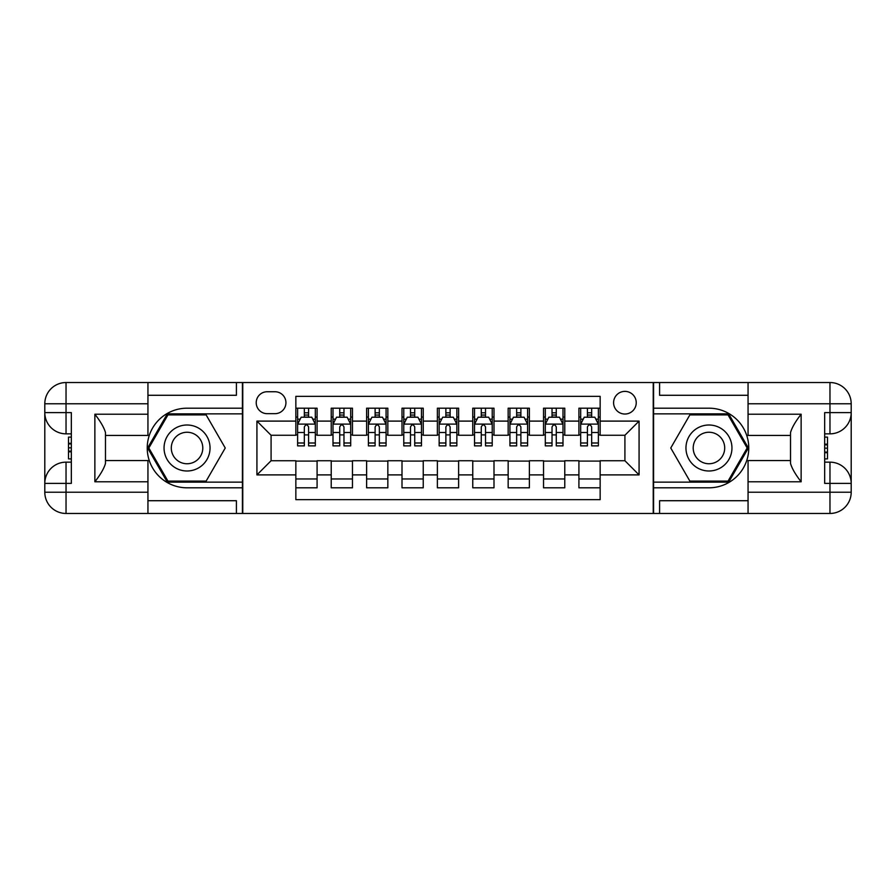 <?xml version="1.0" encoding="UTF-8"?>
<svg xmlns="http://www.w3.org/2000/svg" width="896" height="896" viewBox="0 0 896 896"><rect width="100%" height="100%" fill="white"/><g stroke="black" fill="none" stroke-linecap="round" stroke-linejoin="round"><path stroke-width="1.34" d="M624.915 391.384A11.323 11.323 0 0 0 613.592 402.707A11.323 11.323 0 0 0 624.915 414.03A11.323 11.323 0 0 0 636.238 402.707A11.323 11.323 0 0 0 624.915 391.384M147.941 500.718L236.41 500.718L236.41 513.464L748.059 513.464L748.059 492.229L829.965 492.229L829.965 483.381L824.667 483.381L824.667 412.619L829.965 412.619L829.965 403.771L748.059 403.771L748.059 414.21L801.136 414.21L801.136 481.79C795.469 474.522 791.93 468.395 790.518 463.411L790.518 432.589C791.93 427.605 795.469 421.478 801.136 414.21M600.152 408.195L578.917 408.195L578.917 421.109L564.771 421.109L564.771 435.266L578.917 435.266L578.917 421.109M564.771 421.109L564.771 408.195L543.536 408.195L543.536 421.109L529.379 421.109L529.379 435.266L543.536 435.266L543.536 421.109M529.379 421.109L529.379 408.195L508.155 408.195L508.155 421.109L493.998 421.109L493.998 435.266L508.155 435.266L508.155 421.109M493.998 421.109L493.998 408.195L472.763 408.195L472.763 421.109L458.618 421.109L458.618 435.266L472.763 435.266L472.763 421.109M458.618 421.109L458.618 408.195L437.382 408.195L437.382 421.109L423.237 421.109L423.237 435.266L437.382 435.266L437.382 421.109M423.237 421.109L423.237 408.195L402.002 408.195L402.002 421.109L387.845 421.109L387.845 435.266L402.002 435.266L402.002 421.109M387.845 421.109L387.845 408.195L366.621 408.195L366.621 421.109L352.464 421.109L352.464 435.266L366.621 435.266L366.621 421.109M352.464 421.109L352.464 408.195L331.229 408.195L331.229 435.266L317.083 435.266L317.083 408.195L295.848 408.195M295.848 487.805L317.083 487.805L317.083 460.734L331.229 460.734L331.229 487.805L352.464 487.805L352.464 460.734L366.621 460.734L366.621 474.891L352.464 474.891M366.621 474.891L366.621 487.805L387.845 487.805L387.845 460.734L402.002 460.734L402.002 474.891L387.845 474.891M402.002 474.891L402.002 487.805L423.237 487.805L423.237 460.734L437.382 460.734L437.382 474.891L423.237 474.891M437.382 474.891L437.382 487.805L458.618 487.805L458.618 460.734L472.763 460.734L472.763 474.891L458.618 474.891M472.763 474.891L472.763 487.805L493.998 487.805L493.998 460.734L508.155 460.734L508.155 474.891L493.998 474.891M508.155 474.891L508.155 487.805L529.379 487.805L529.379 460.734L543.536 460.734L543.536 474.891L529.379 474.891M543.536 474.891L543.536 487.805L564.771 487.805L564.771 460.734L578.917 460.734L578.917 474.891L564.771 474.891M267.187 413.672L274.971 413.672A10.965 10.965 0 0 0 285.936 402.707A10.965 10.965 0 0 0 274.971 391.742L267.187 391.742A10.965 10.965 0 0 0 256.222 402.707A10.965 10.965 0 0 0 267.187 413.672M748.059 395.282L659.59 395.282L659.59 382.536L653.229 382.536L653.229 513.464M653.229 382.536L147.941 382.536L147.941 403.771L66.035 403.771L66.035 412.619L71.333 412.619L71.333 483.381L66.035 483.381L66.035 492.229L147.941 492.229L147.941 481.79L94.864 481.79L94.864 414.21C100.531 421.478 104.07 427.605 105.482 432.589L105.482 463.411C104.07 468.395 100.531 474.522 94.864 481.79M242.771 513.464L242.771 382.536M600.152 421.109L600.152 396.334L295.848 396.334L295.848 435.266L271.085 435.266L271.085 460.734L295.848 460.734L295.848 499.666L600.152 499.666L600.152 460.734L624.915 460.734L624.915 435.266L600.152 435.266L600.152 421.109L639.072 421.109L639.072 474.891L600.152 474.891M295.848 474.891L256.928 474.891L256.928 421.109L295.848 421.109M578.917 474.891L578.917 487.805L600.152 487.805M295.848 417.043L297.618 417.043M304.338 417.043L308.582 417.043M315.314 417.043L317.083 417.043M295.848 434.907L297.618 434.907M304.338 434.907L308.582 434.907M315.314 434.907L317.083 434.907M295.848 461.093L317.083 461.093M295.848 478.957L317.083 478.957M331.229 434.907L332.998 434.907M339.73 434.907L343.974 434.907M350.694 434.907L352.464 434.907M331.229 417.043L332.998 417.043M339.73 417.043L343.974 417.043M350.694 417.043L352.464 417.043M331.229 461.093L352.464 461.093M331.229 478.957L352.464 478.957M366.621 461.093L387.845 461.093M366.621 478.957L387.845 478.957M366.621 417.043L368.39 417.043M375.11 417.043L379.355 417.043M386.075 417.043L387.845 417.043M366.621 434.907L368.39 434.907M375.11 434.907L379.355 434.907M386.075 434.907L387.845 434.907M402.002 461.093L423.237 461.093M402.002 478.957L423.237 478.957M402.002 417.043L403.771 417.043M410.491 417.043L414.736 417.043M421.467 417.043L423.237 417.043M402.002 434.907L403.771 434.907M410.491 434.907L414.736 434.907M421.467 434.907L423.237 434.907M437.382 461.093L458.618 461.093M437.382 478.957L458.618 478.957M437.382 417.043L439.152 417.043M445.872 417.043L450.128 417.043M456.848 417.043L458.618 417.043M437.382 434.907L439.152 434.907M445.872 434.907L450.128 434.907M456.848 434.907L458.618 434.907M472.763 461.093L493.998 461.093M472.763 478.957L493.998 478.957M472.763 417.043L474.533 417.043M481.264 417.043L485.509 417.043M492.229 417.043L493.998 417.043M472.763 434.907L474.533 434.907M481.264 434.907L485.509 434.907M492.229 434.907L493.998 434.907M508.155 461.093L529.379 461.093M508.155 478.957L529.379 478.957M508.155 417.043L509.925 417.043M516.645 417.043L520.89 417.043M527.61 417.043L529.379 417.043M508.155 434.907L509.925 434.907M516.645 434.907L520.89 434.907M527.61 434.907L529.379 434.907M543.536 461.093L564.771 461.093M543.536 478.957L564.771 478.957M543.536 417.043L545.306 417.043M552.026 417.043L556.27 417.043M563.002 417.043L564.771 417.043M543.536 434.907L545.306 434.907M552.026 434.907L556.27 434.907M563.002 434.907L564.771 434.907M578.917 461.093L600.152 461.093M578.917 478.957L600.152 478.957M578.917 417.043L580.686 417.043M587.418 417.043L591.662 417.043M598.382 417.043L600.152 417.043M578.917 434.907L580.686 434.907M587.418 434.907L591.662 434.907M598.382 434.907L600.152 434.907M271.085 435.266L256.928 421.109M271.085 460.734L256.928 474.891M639.072 421.109L624.915 435.266M639.072 474.891L624.915 460.734M308.582 412.798L304.338 412.798M315.314 442.994L308.582 442.994L308.582 445.872L315.314 445.872L315.314 424.29L311.774 417.211L301.157 417.211L297.618 424.29L297.618 445.872L304.338 445.872L304.338 442.994L297.618 442.994M297.618 424.29L297.618 408.195M315.314 424.29L315.314 408.195M304.338 417.211L304.338 408.195M308.582 408.195L308.582 417.211M308.582 442.994L308.582 426.944C307.171 424.222 305.76 424.222 304.338 426.944L304.338 442.994M198.542 428.086A23.005 23.005 0 0 0 167.126 436.498A23.005 23.005 0 0 0 175.549 467.914A23.005 23.005 0 0 0 206.965 459.502A23.005 23.005 0 0 0 198.542 428.086M194.914 434.358A15.747 15.747 0 0 0 173.41 440.126A15.747 15.747 0 0 0 179.166 461.642A15.747 15.747 0 0 0 200.682 455.874A15.747 15.747 0 0 0 194.914 434.358M206.147 481.085L167.944 481.085L148.837 448L167.944 414.915L206.147 414.915L225.243 448L206.147 481.085M720.451 428.086A23.005 23.005 0 0 0 689.035 436.498A23.005 23.005 0 0 0 697.458 467.914A23.005 23.005 0 0 0 728.874 459.502A23.005 23.005 0 0 0 720.451 428.086M716.834 434.358A15.747 15.747 0 0 0 695.318 440.126A15.747 15.747 0 0 0 701.086 461.642A15.747 15.747 0 0 0 722.59 455.874A15.747 15.747 0 0 0 716.834 434.358M728.056 481.085L689.853 481.085L670.757 448L689.853 414.915L728.056 414.915L747.163 448L728.056 481.085M242.424 382.536L242.424 408.195L187.04 408.195A39.805 39.805 0 0 0 147.235 448A39.805 39.805 0 0 0 187.04 487.805L242.424 487.805L242.424 513.464M94.864 414.21L147.941 414.21L147.941 403.771M147.941 414.21L147.941 435.434L105.482 435.434M147.941 492.229L147.941 513.464L66.035 513.464A21.235 21.235 0 0 1 44.8 492.229L44.8 403.771A21.235 21.235 0 0 1 66.035 382.536L147.941 382.536M242.424 408.195L242.424 413.851L167.328 413.851L147.616 448L167.328 482.149L242.424 482.149L242.424 413.851M242.424 482.149L242.424 487.805M105.482 460.566L147.941 460.566L147.941 481.79M236.41 513.464L147.941 513.464M44.8 483.381A21.235 21.235 0 0 1 66.035 462.157A21.235 21.235 0 0 0 44.8 483.381L66.035 483.381L66.035 462.157L71.333 462.157M71.333 433.843L66.035 433.843L66.035 412.619L44.8 412.619A21.235 21.235 0 0 0 66.035 433.843A21.235 21.235 0 0 1 44.8 412.619M236.41 382.536L236.41 395.282L147.941 395.282M71.333 437.114L68.51 437.114L68.51 451.125L71.333 451.125M68.51 447.832L71.333 447.832M68.51 443.923L71.333 443.923M68.51 443.285L71.333 443.285M68.51 451.125L68.51 458.886L71.333 458.886M68.51 451.819L71.333 451.819M653.576 513.464L653.576 487.805L708.96 487.805A39.805 39.805 0 0 0 748.765 448A39.805 39.805 0 0 0 708.96 408.195L653.576 408.195L653.576 382.536M801.136 481.79L748.059 481.79L748.059 492.229M748.059 481.79L748.059 460.566L790.518 460.566M748.059 403.771L748.059 382.536L829.965 382.536A21.235 21.235 0 0 1 851.2 403.771L851.2 492.229A21.235 21.235 0 0 1 829.965 513.464L748.059 513.464M653.576 487.805L653.576 482.149L728.672 482.149L748.384 448L728.672 413.851L653.576 413.851L653.576 482.149M653.576 413.851L653.576 408.195M790.518 435.434L748.059 435.434L748.059 414.21M659.59 382.536L748.059 382.536M851.2 412.619A21.235 21.235 0 0 1 829.965 433.843A21.235 21.235 0 0 0 851.2 412.619L829.965 412.619L829.965 433.843L824.667 433.843M824.667 462.157L829.965 462.157L829.965 483.381L851.2 483.381A21.235 21.235 0 0 0 829.965 462.157A21.235 21.235 0 0 1 851.2 483.381M659.59 513.464L659.59 500.718L748.059 500.718M824.667 458.886L827.49 458.886L827.49 444.875L824.667 444.875M827.49 448.168L824.667 448.168M827.49 452.077L824.667 452.077M827.49 452.715L824.667 452.715M827.49 444.875L827.49 437.114L824.667 437.114M827.49 444.181L824.667 444.181M343.974 412.798L339.73 412.798M350.694 442.994L343.974 442.994L343.974 445.872L350.694 445.872L350.694 424.29L347.155 417.211L336.538 417.211L332.998 424.29L332.998 445.872L339.73 445.872L339.73 442.994L332.998 442.994M332.998 424.29L332.998 408.195M350.694 424.29L350.694 408.195M339.73 417.211L339.73 408.195M343.974 408.195L343.974 417.211M343.974 442.994L343.974 426.944C342.563 424.222 341.141 424.222 339.73 426.944L339.73 442.994M379.355 412.798L375.11 412.798M386.075 442.994L379.355 442.994L379.355 445.872L386.075 445.872L386.075 424.29L382.536 417.211L371.93 417.211L368.39 424.29L368.39 445.872L375.11 445.872L375.11 442.994L368.39 442.994M368.39 424.29L368.39 408.195M386.075 424.29L386.075 408.195M375.11 417.211L375.11 408.195M379.355 408.195L379.355 417.211M379.355 442.994L379.355 426.944C377.944 424.222 376.522 424.222 375.11 426.944L375.11 442.994M414.736 412.798L410.491 412.798M421.467 442.994L414.736 442.994L414.736 445.872L421.467 445.872L421.467 424.29L417.928 417.211L407.31 417.211L403.771 424.29L403.771 445.872L410.491 445.872L410.491 442.994L403.771 442.994M403.771 424.29L403.771 408.195M421.467 424.29L421.467 408.195M410.491 417.211L410.491 408.195M414.736 408.195L414.736 417.211M414.736 442.994L414.736 426.944C413.325 424.222 411.914 424.222 410.491 426.944L410.491 442.994M450.128 412.798L445.872 412.798M456.848 442.994L450.128 442.994L450.128 445.872L456.848 445.872L456.848 424.29L453.309 417.211L442.691 417.211L439.152 424.29L439.152 445.872L445.872 445.872L445.872 442.994L439.152 442.994M439.152 424.29L439.152 408.195M456.848 424.29L456.848 408.195M445.872 417.211L445.872 408.195M450.128 408.195L450.128 417.211M450.128 442.994L450.128 426.944C448.706 424.222 447.294 424.222 445.872 426.944L445.872 442.994M485.509 412.798L481.264 412.798M492.229 442.994L485.509 442.994L485.509 445.872L492.229 445.872L492.229 424.29L488.69 417.211L478.072 417.211L474.533 424.29L474.533 445.872L481.264 445.872L481.264 442.994L474.533 442.994M474.533 424.29L474.533 408.195M492.229 424.29L492.229 408.195M481.264 417.211L481.264 408.195M485.509 408.195L485.509 417.211M485.509 442.994L485.509 426.944C484.098 424.222 482.675 424.222 481.264 426.944L481.264 442.994M520.89 412.798L516.645 412.798M527.61 442.994L520.89 442.994L520.89 445.872L527.61 445.872L527.61 424.29L524.07 417.211L513.464 417.211L509.925 424.29L509.925 445.872L516.645 445.872L516.645 442.994L509.925 442.994M509.925 424.29L509.925 408.195M527.61 424.29L527.61 408.195M516.645 417.211L516.645 408.195M520.89 408.195L520.89 417.211M520.89 442.994L520.89 426.944C519.478 424.222 518.067 424.222 516.645 426.944L516.645 442.994M556.27 412.798L552.026 412.798M563.002 442.994L556.27 442.994L556.27 445.872L563.002 445.872L563.002 424.29L559.462 417.211L548.845 417.211L545.306 424.29L545.306 445.872L552.026 445.872L552.026 442.994L545.306 442.994M545.306 424.29L545.306 408.195M563.002 424.29L563.002 408.195M552.026 417.211L552.026 408.195M556.27 408.195L556.27 417.211M556.27 442.994L556.27 426.944C554.859 424.222 553.448 424.222 552.026 426.944L552.026 442.994M591.662 412.798L587.418 412.798M598.382 442.994L591.662 442.994L591.662 445.872L598.382 445.872L598.382 424.29L594.843 417.211L584.226 417.211L580.686 424.29L580.686 445.872L587.418 445.872L587.418 442.994L580.686 442.994M580.686 424.29L580.686 408.195M598.382 424.29L598.382 408.195M587.418 417.211L587.418 408.195M591.662 408.195L591.662 417.211M591.662 442.994L591.662 426.944C590.24 424.222 588.829 424.222 587.418 426.944L587.418 442.994M331.229 474.891L317.083 474.891M331.229 421.109L317.083 421.109M315.224 424.11L297.707 424.11M297.618 419.16L300.182 419.16M312.749 419.16L315.314 419.16M304.338 432.499L297.618 432.499M315.314 432.499L308.582 432.499M308.582 415.05L304.338 415.05M66.035 382.536A21.235 21.235 0 0 0 44.8 403.771L66.035 403.771L66.035 382.536M66.035 513.464L66.035 492.229L44.8 492.229A21.235 21.235 0 0 0 66.035 513.464M829.965 513.464A21.235 21.235 0 0 0 851.2 492.229L829.965 492.229L829.965 513.464M829.965 382.536L829.965 403.771L851.2 403.771A21.235 21.235 0 0 0 829.965 382.536M350.605 424.11L333.088 424.11M332.998 419.16L335.563 419.16M348.13 419.16L350.694 419.16M339.73 432.499L332.998 432.499M350.694 432.499L343.974 432.499M343.974 415.05L339.73 415.05M385.986 424.11L368.48 424.11M368.39 419.16L370.955 419.16M383.51 419.16L386.075 419.16M375.11 432.499L368.39 432.499M386.075 432.499L379.355 432.499M379.355 415.05L375.11 415.05M421.378 424.11L403.861 424.11M403.771 419.16L406.336 419.16M418.902 419.16L421.467 419.16M410.491 432.499L403.771 432.499M421.467 432.499L414.736 432.499M414.736 415.05L410.491 415.05M456.758 424.11L439.242 424.11M439.152 419.16L441.717 419.16M454.283 419.16L456.848 419.16M445.872 432.499L439.152 432.499M456.848 432.499L450.128 432.499M450.128 415.05L445.872 415.05M492.139 424.11L474.622 424.11M474.533 419.16L477.098 419.16M489.664 419.16L492.229 419.16M481.264 432.499L474.533 432.499M492.229 432.499L485.509 432.499M485.509 415.05L481.264 415.05M527.52 424.11L510.014 424.11M509.925 419.16L512.49 419.16M525.045 419.16L527.61 419.16M516.645 432.499L509.925 432.499M527.61 432.499L520.89 432.499M520.89 415.05L516.645 415.05M562.912 424.11L545.395 424.11M545.306 419.16L547.87 419.16M560.437 419.16L563.002 419.16M552.026 432.499L545.306 432.499M563.002 432.499L556.27 432.499M556.27 415.05L552.026 415.05M598.293 424.11L580.776 424.11M580.686 419.16L583.251 419.16M595.818 419.16L598.382 419.16M587.418 432.499L580.686 432.499M598.382 432.499L591.662 432.499M591.662 415.05L587.418 415.05"/></g></svg>
